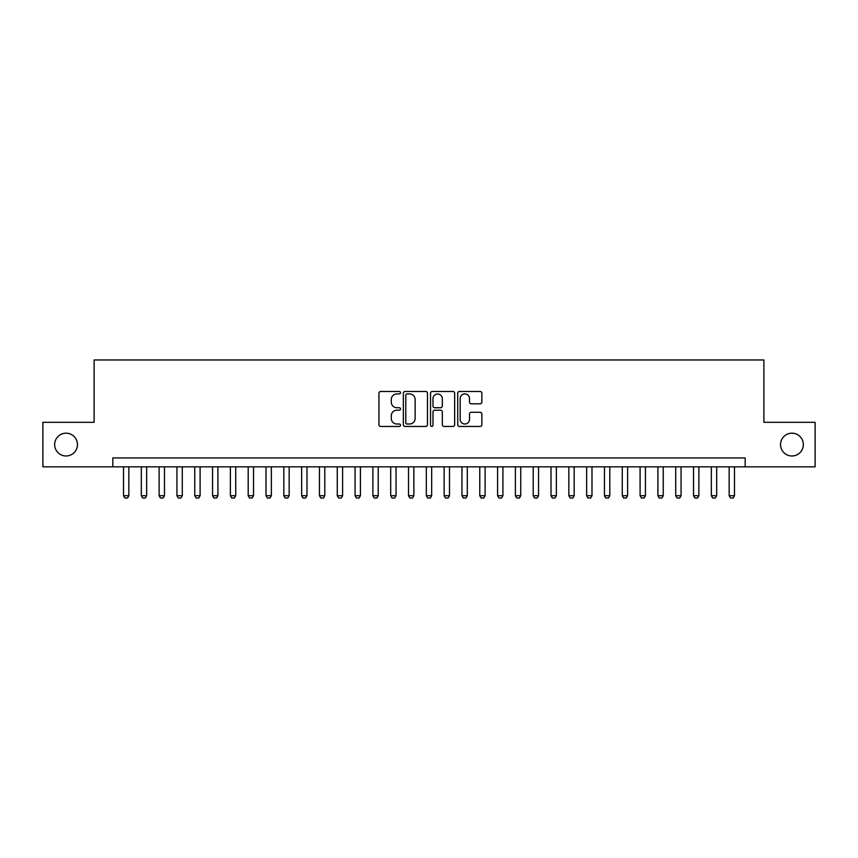 <?xml version="1.0" encoding="UTF-8"?>
<svg xmlns="http://www.w3.org/2000/svg" width="858" height="858" viewBox="0 0 858 858"><rect width="100%" height="100%" fill="white"/><g stroke="black" fill="none" stroke-linecap="round" stroke-linejoin="round"><path stroke-width="1.29" d="M400.504 392.696A1.223 1.223 0 0 0 399.281 391.473L380.695 391.473A1.748 1.748 0 0 0 378.946 393.221L378.946 424.699A1.748 1.748 0 0 0 380.695 426.447L399.281 426.447A1.223 1.223 0 0 0 400.504 425.225A1.223 1.223 0 0 0 399.281 424.002L396.868 424.002A5.598 5.598 0 0 1 391.28 418.404L391.28 415.776A5.598 5.598 0 0 1 396.868 410.188L399.281 410.188A1.223 1.223 0 0 0 400.504 408.955A1.223 1.223 0 0 0 399.281 407.732L396.868 407.732A5.598 5.598 0 0 1 391.28 402.145L391.28 399.517A5.598 5.598 0 0 1 396.868 393.919L399.281 393.919A1.223 1.223 0 0 0 400.504 392.696M780.544 444.583A11.401 11.401 0 0 0 791.945 455.984A11.401 11.401 0 0 0 803.345 444.583A11.401 11.401 0 0 0 791.945 433.183A11.401 11.401 0 0 0 780.544 444.583M54.655 444.583A11.401 11.401 0 0 0 66.055 455.984A11.401 11.401 0 0 0 77.456 444.583A11.401 11.401 0 0 0 66.055 433.183A11.401 11.401 0 0 0 54.655 444.583M480.105 403.807A1.748 1.748 0 0 0 481.853 402.059L481.853 393.221A1.748 1.748 0 0 0 480.105 391.473L459.47 391.473A1.748 1.748 0 0 0 457.722 393.221L457.722 424.699A1.748 1.748 0 0 0 459.47 426.447L480.105 426.447A1.748 1.748 0 0 0 481.853 424.699L481.853 414.028A1.748 1.748 0 0 0 480.105 412.28L471.267 412.28A1.748 1.748 0 0 0 469.519 414.028L469.519 419.315A4.676 4.676 0 0 1 464.843 424.002A4.676 4.676 0 0 1 460.167 419.315L460.167 398.605A4.676 4.676 0 0 1 464.843 393.919A4.676 4.676 0 0 1 469.519 398.605L469.519 402.059A1.748 1.748 0 0 0 471.267 403.807L480.105 403.807M112.816 466.849L42.9 466.849L42.9 422.318L94.112 422.318L94.112 359.974L763.888 359.974L763.888 422.318L815.1 422.318L815.1 466.849L745.184 466.849L745.184 457.947L112.816 457.947L112.816 466.849L745.184 466.849M427.466 393.221A1.748 1.748 0 0 0 425.718 391.473L405.094 391.473A1.748 1.748 0 0 0 403.346 393.221L403.346 424.699A1.748 1.748 0 0 0 405.094 426.447L425.718 426.447A1.748 1.748 0 0 0 427.466 424.699L427.466 393.221M432.282 391.473L452.906 391.473A1.748 1.748 0 0 1 454.654 393.221L454.654 424.699A1.748 1.748 0 0 1 452.906 426.447L444.079 426.447A1.748 1.748 0 0 1 442.331 424.699L442.331 411.937A1.748 1.748 0 0 0 440.583 410.188L434.727 410.188A1.748 1.748 0 0 0 432.979 411.937L432.979 425.225A1.223 1.223 0 0 1 431.756 426.447A1.223 1.223 0 0 1 430.534 425.225L430.534 393.221A1.748 1.748 0 0 1 432.282 391.473M407.014 393.919A1.223 1.223 0 0 0 405.791 395.152L405.791 422.769A1.223 1.223 0 0 0 407.014 424.002L409.545 424.002A5.598 5.598 0 0 0 415.143 418.404L415.143 399.517A5.598 5.598 0 0 0 409.545 393.919L407.014 393.919M442.331 398.691A4.676 4.676 0 0 0 437.655 394.015A4.676 4.676 0 0 0 432.979 398.691L432.979 405.984A1.748 1.748 0 0 0 434.727 407.732L440.583 407.732A1.748 1.748 0 0 0 442.331 405.984L442.331 398.691M123.509 466.849L123.509 495.709L128.85 495.709L128.85 466.849M128.85 495.709L127.51 498.026L124.839 498.026L123.509 495.709M141.313 466.849L141.313 495.709L146.664 495.709L146.664 466.849M146.664 495.709L145.324 498.026L142.653 498.026L141.313 495.709M159.127 466.849L159.127 495.709L164.479 495.709L164.479 466.849M164.479 495.709L163.138 498.026L160.467 498.026L159.127 495.709M176.941 466.849L176.941 495.709L182.293 495.709L182.293 466.849M182.293 495.709L180.952 498.026L178.282 498.026L176.941 495.709M194.755 466.849L194.755 495.709L200.096 495.709L200.096 466.849M200.096 495.709L198.766 498.026L196.096 498.026L194.755 495.709M212.569 466.849L212.569 495.709L217.911 495.709L217.911 466.849M217.911 495.709L216.581 498.026L213.91 498.026L212.569 495.709M230.384 466.849L230.384 495.709L235.725 495.709L235.725 466.849M235.725 495.709L234.395 498.026L231.724 498.026L230.384 495.709M248.198 466.849L248.198 495.709L253.539 495.709L253.539 466.849M253.539 495.709L252.209 498.026L249.528 498.026L248.198 495.709M266.012 466.849L266.012 495.709L271.353 495.709L271.353 466.849M271.353 495.709L270.013 498.026L267.342 498.026L266.012 495.709M283.826 466.849L283.826 495.709L289.167 495.709L289.167 466.849M289.167 495.709L287.827 498.026L285.156 498.026L283.826 495.709M301.641 466.849L301.641 495.709L306.982 495.709L306.982 466.849M306.982 495.709L305.641 498.026L302.971 498.026L301.641 495.709M319.444 466.849L319.444 495.709L324.796 495.709L324.796 466.849M324.796 495.709L323.455 498.026L320.785 498.026L319.444 495.709M337.258 466.849L337.258 495.709L342.61 495.709L342.61 466.849M342.61 495.709L341.269 498.026L338.599 498.026L337.258 495.709M355.073 466.849L355.073 495.709L360.424 495.709L360.424 466.849M360.424 495.709L359.084 498.026L356.413 498.026L355.073 495.709M372.887 466.849L372.887 495.709L378.228 495.709L378.228 466.849M378.228 495.709L376.898 498.026L374.227 498.026L372.887 495.709M390.701 466.849L390.701 495.709L396.042 495.709L396.042 466.849M396.042 495.709L394.712 498.026L392.042 498.026L390.701 495.709M408.515 466.849L408.515 495.709L413.856 495.709L413.856 466.849M413.856 495.709L412.526 498.026L409.856 498.026L408.515 495.709M426.329 466.849L426.329 495.709L431.671 495.709L431.671 466.849M431.671 495.709L430.341 498.026L427.659 498.026L426.329 495.709M444.144 466.849L444.144 495.709L449.485 495.709L449.485 466.849M449.485 495.709L448.144 498.026L445.474 498.026L444.144 495.709M461.958 466.849L461.958 495.709L467.299 495.709L467.299 466.849M467.299 495.709L465.958 498.026L463.288 498.026L461.958 495.709M479.772 466.849L479.772 495.709L485.113 495.709L485.113 466.849M485.113 495.709L483.773 498.026L481.102 498.026L479.772 495.709M497.576 466.849L497.576 495.709L502.927 495.709L502.927 466.849M502.927 495.709L501.587 498.026L498.916 498.026L497.576 495.709M515.39 466.849L515.39 495.709L520.742 495.709L520.742 466.849M520.742 495.709L519.401 498.026L516.731 498.026L515.39 495.709M533.204 466.849L533.204 495.709L538.556 495.709L538.556 466.849M538.556 495.709L537.215 498.026L534.545 498.026L533.204 495.709M551.018 466.849L551.018 495.709L556.359 495.709L556.359 466.849M556.359 495.709L555.029 498.026L552.359 498.026L551.018 495.709M568.833 466.849L568.833 495.709L574.174 495.709L574.174 466.849M574.174 495.709L572.844 498.026L570.173 498.026L568.833 495.709M586.647 466.849L586.647 495.709L591.988 495.709L591.988 466.849M591.988 495.709L590.658 498.026L587.987 498.026L586.647 495.709M604.461 466.849L604.461 495.709L609.802 495.709L609.802 466.849M609.802 495.709L608.472 498.026L605.791 498.026L604.461 495.709M622.275 466.849L622.275 495.709L627.616 495.709L627.616 466.849M627.616 495.709L626.276 498.026L623.605 498.026L622.275 495.709M640.089 466.849L640.089 495.709L645.43 495.709L645.43 466.849M645.43 495.709L644.09 498.026L641.419 498.026L640.089 495.709M657.904 466.849L657.904 495.709L663.245 495.709L663.245 466.849M663.245 495.709L661.904 498.026L659.234 498.026L657.904 495.709M675.707 466.849L675.707 495.709L681.059 495.709L681.059 466.849M681.059 495.709L679.718 498.026L677.048 498.026L675.707 495.709M693.521 466.849L693.521 495.709L698.873 495.709L698.873 466.849M698.873 495.709L697.533 498.026L694.862 498.026L693.521 495.709M711.336 466.849L711.336 495.709L716.687 495.709L716.687 466.849M716.687 495.709L715.347 498.026L712.676 498.026L711.336 495.709M729.15 466.849L729.15 495.709L734.491 495.709L734.491 466.849M734.491 495.709L733.161 498.026L730.49 498.026L729.15 495.709"/></g></svg>
